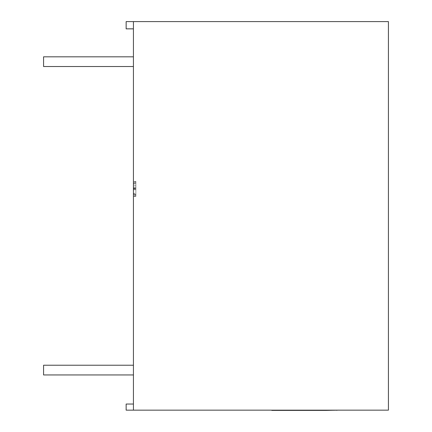 <?xml version="1.0" encoding="UTF-8"?>
<svg xmlns="http://www.w3.org/2000/svg" width="432" height="432" viewBox="0 0 432 432"><rect width="100%" height="100%" fill="white"/><g stroke="black" fill="none" stroke-linecap="round" stroke-linejoin="round"><path stroke-width="0.32" stroke-dasharray="2.16 1.62" d="M294.322 410.157L273.645 410.157L294.322 410.157M276.059 410.4L294.878 410.4L276.059 410.157M282.604 410.157L294.878 410.157L282.604 410.157M280.503 410.157L282.755 410.157M312.552 410.4L331.857 410.4L312.552 410.157M133.434 404.039L126.144 404.039L133.434 404.039L126.144 404.039L126.144 410.157L126.144 404.039L126.144 410.157L133.434 410.157L133.434 21.6L133.434 28.852L133.434 21.6L133.434 28.852L133.434 21.6L388.422 21.6L388.422 410.157L133.434 410.157L133.434 404.039L133.434 410.157L126.144 410.157L133.434 410.157M311.845 410.157L314.096 410.157M311.634 410.157L313.886 410.157M311.607 410.157L331.36 410.4L311.607 410.4M282.755 410.4L294.775 410.4L282.042 410.4L283.435 410.157L280.022 410.157L294.775 410.157L283.435 410.157M283.435 410.4L298.042 410.157M282.366 410.4L299.948 410.4L280.114 410.4L299.948 410.157L282.366 410.157M280.087 410.157L299.846 410.157L280.087 410.4M271.777 410.4L337.376 410.4M135.859 189.054L135.859 181.586L135.859 196.155L135.859 183.184L133.434 183.184L133.434 196.155L133.434 181.586L133.434 196.155L133.434 181.586L133.434 196.155L133.434 183.184L133.434 194.557L133.434 183.184L135.859 183.184L135.859 181.586L133.434 181.586L133.434 196.155L133.434 181.586L135.859 181.586L135.859 196.155L133.434 196.155L135.859 196.155L135.859 183.184L133.434 183.184L135.859 183.184L135.859 194.557L135.859 183.184L133.434 183.184L135.859 183.184L135.859 181.586L133.434 181.586L135.859 181.586L135.859 185.674L133.434 185.674L135.859 185.674L135.859 181.586L133.434 181.586L135.859 181.586L135.859 196.155L133.434 196.155L135.859 196.155L135.859 181.586L133.434 181.586L135.859 181.586L135.859 196.155L133.434 196.155L135.859 196.155L135.859 189.054L133.434 189.054M133.434 374.944L133.434 365.229L133.434 374.944L133.434 365.229L133.434 374.944L133.434 365.229L133.434 374.944L43.578 374.944L43.578 365.229L133.434 365.229L43.578 365.229L43.578 374.944L133.434 374.944L43.578 374.944L43.578 365.229L133.434 365.229L43.578 365.229L43.578 374.944L133.434 374.944L43.578 374.944L43.578 365.229L133.434 365.229M133.434 66.528L133.434 56.813L133.434 66.528L133.434 56.813L133.434 66.528L43.578 66.528L43.578 56.813L133.434 56.813L43.578 56.813L43.578 66.528L133.434 66.528L43.578 66.528L43.578 56.813L133.434 56.813M133.434 183.94L133.434 196.333L133.434 183.006L133.434 183.94L135.859 183.94L135.859 182.342L133.434 182.342M133.434 28.852L126.144 28.852L133.434 28.852L126.144 28.852L126.144 21.6L126.144 28.852L126.144 21.6L133.434 21.6M135.859 193.358L135.859 187.272L135.859 194.378L135.859 193.358L133.434 193.358L133.434 187.272L133.434 194.378L133.434 193.358L135.859 193.358M135.859 187.272L133.434 187.272L135.859 187.272M135.859 194.378L133.434 194.378L135.859 194.378M135.859 194.557L133.434 194.557L135.859 194.557M135.859 189.011L133.434 189.011M135.859 181.586L133.434 181.586L135.859 181.586M135.859 196.155L133.434 196.155L135.859 196.155M135.859 189.761L133.434 189.761L135.859 189.761M135.859 188.158L133.434 188.158L135.859 188.158M135.859 182.342L135.859 181.408L133.434 181.408M135.859 181.408L135.859 188.595L133.434 188.595M135.859 188.595L135.859 196.333L133.434 196.333M135.859 196.333L135.859 195.755L133.434 195.755M135.859 195.755L135.859 193.801L133.434 193.801M135.859 193.801L135.859 194.735L133.434 194.735M135.859 194.735L135.859 188.714L133.434 188.714M135.859 188.714L135.859 183.006L133.434 183.006M135.859 183.006L135.859 183.94M314.156 410.4L331.673 410.4L311.92 410.157M313.94 410.4L320.587 410.157M320.539 410.4L322.801 410.157M322.85 410.4L329.173 410.157M329.119 410.4L331.393 410.157M331.463 410.4L311.71 410.157M329.071 410.4L313.821 410.4L329.071 410.157M319.081 410.4L328.649 410.157L319.081 410.157M328.649 410.4L327.272 410.4L328.649 410.157M297.988 410.4L300.262 410.157M300.337 410.4L280.579 410.157M286.232 410.4L282.15 410.4L287.507 410.4L282.15 410.157L286.232 410.157M292.766 410.4L292.259 410.4L292.766 410.157M297.556 410.4L282.301 410.4L297.556 410.157M287.566 410.4L297.135 410.157L287.566 410.157M297.135 410.4L295.753 410.4L297.135 410.157M326.187 410.4L325.885 410.4L326.187 410.4M280.206 410.4L291.157 410.157L280.206 410.4"/><path stroke-width="0.65" d="M133.434 404.039L126.144 404.039L126.144 410.157L388.422 410.157L388.422 21.6L133.434 21.6L133.434 410.157M133.434 28.852L126.144 28.852L126.144 21.6L133.434 21.6M133.434 66.528L43.578 66.528L43.578 56.813L133.434 56.813M133.434 374.944L43.578 374.944L43.578 365.229L133.434 365.229M325.885 410.4L337.381 410.157M326.187 410.4L271.777 410.4"/></g></svg>
